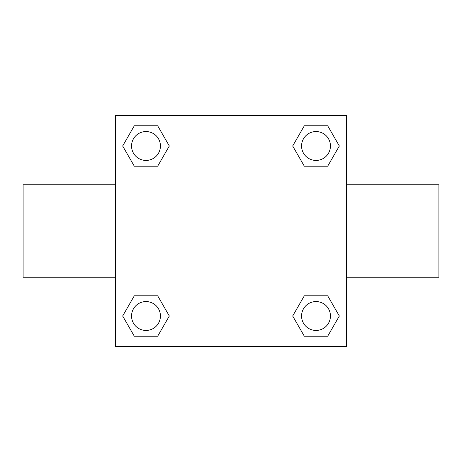 <?xml version="1.0" encoding="UTF-8"?>
<svg xmlns="http://www.w3.org/2000/svg" width="462" height="462" viewBox="0 0 462 462"><rect width="100%" height="100%" fill="white"/><g stroke="black" fill="none" stroke-linecap="round" stroke-linejoin="round"><path stroke-width="0.69" d="M157.663 166.205L134.321 166.205L122.655 145.992L134.321 125.78L157.663 125.78L169.329 145.992L157.663 166.205L134.321 166.205L153.292 166.205M153.292 295.796L157.663 295.796L169.329 316.008L157.663 336.221L134.321 336.221L122.655 316.008L134.321 295.796L157.663 295.796M308.708 166.205L304.337 166.205L292.671 145.992L304.337 125.78L327.679 125.78L339.345 145.992L327.679 166.205L304.337 166.205M304.337 295.796L327.679 295.796L339.345 316.008L327.679 336.221L304.337 336.221L292.671 316.008L304.337 295.796L327.679 295.796L308.708 295.796M346.5 277.2L438.9 277.2L438.9 184.8L346.5 184.8M115.5 184.8L23.1 184.8L23.1 277.2L115.5 277.2M115.5 115.5L346.5 115.5L346.5 346.5L115.5 346.5L115.5 115.5M327.679 336.221L304.337 336.221L327.679 336.221M330.446 316.008A14.438 14.438 0 0 0 308.789 303.505A14.438 14.438 0 0 0 308.789 328.511A14.438 14.438 0 0 0 330.446 316.008M157.663 336.221L134.321 336.221L157.663 336.221M160.43 316.008A14.438 14.438 0 0 0 138.773 303.505A14.438 14.438 0 0 0 138.773 328.511A14.438 14.438 0 0 0 160.43 316.008M304.337 125.78L327.679 125.78L304.337 125.78M330.446 145.992A14.438 14.438 0 0 0 308.789 133.489A14.438 14.438 0 0 0 308.789 158.495A14.438 14.438 0 0 0 330.446 145.992M134.321 125.78L157.663 125.78L134.321 125.78M160.43 145.992A14.438 14.438 0 0 0 138.773 133.489A14.438 14.438 0 0 0 138.773 158.495A14.438 14.438 0 0 0 160.43 145.992"/></g></svg>
